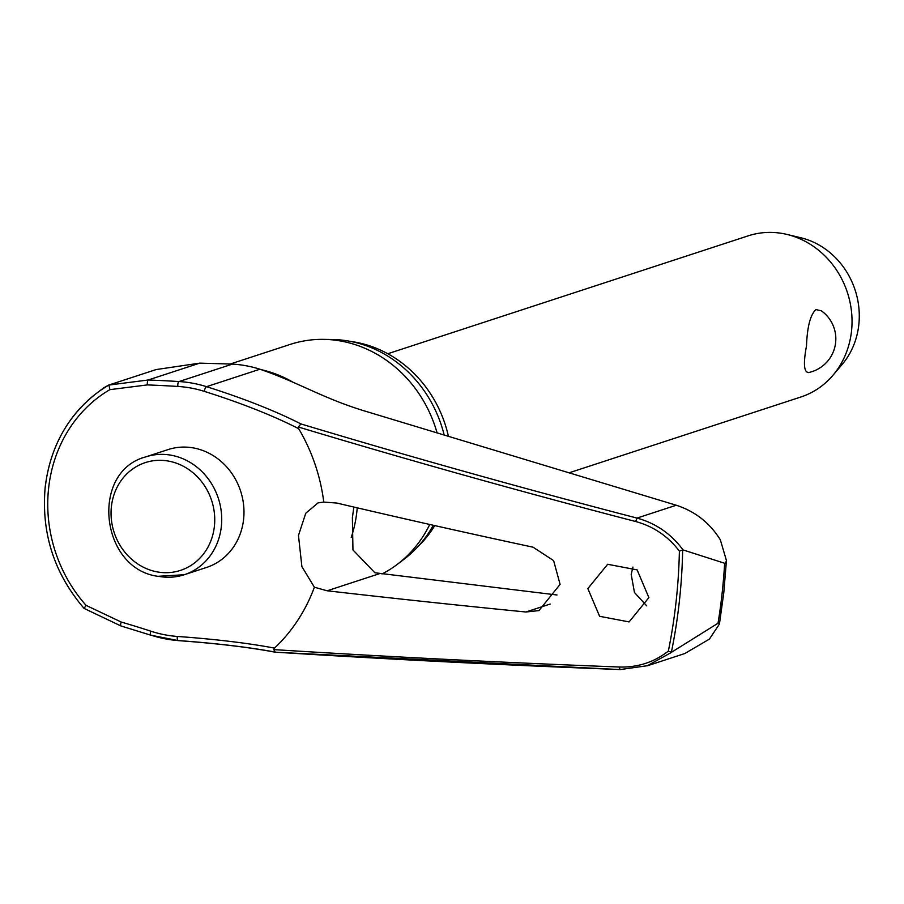 <?xml version="1.0" encoding="UTF-8"?>
<svg xmlns="http://www.w3.org/2000/svg" width="904" height="904" viewBox="0 0 904 904"><rect width="100%" height="100%" fill="white"/><g stroke="black" fill="none" stroke-linecap="round" stroke-linejoin="round"><path stroke-width="1.36" d="M684.87 653.49L709.38 639.128L719.448 624.02L718.872 622.709L671.356 652.36A538.524 487.324 -108.1 0 0 679.333 601.612A538.524 487.324 -108.1 0 0 682.656 549.96L679.39 551.112A536.117 485.154 71.9 0 1 676.102 601.533A536.117 485.154 71.9 0 1 668.35 651.095L671.356 652.36M668.35 651.095C654.112 662.191 637.874 667.502 619.624 667.028A2324.331 343.124 -179.6 0 1 273.788 649.603L275.257 652.202C248.837 647.253 216.519 643.388 178.291 640.62A3.175 1.266 94.1 0 0 178.495 640.586A261.866 38.657 -179.6 0 1 274.839 652.033M177.93 386.449A3.175 1.277 -86.5 0 1 177.794 385.115A3.175 1.277 -86.5 0 1 179.071 381.544A261.866 37.618 -0.1 0 0 148.222 379.985L108.921 385.047L109.881 389.647L147.408 384.901A259.019 37.211 179.9 0 1 177.93 386.449A126.345 114.333 71.9 0 1 204.428 391.398A259.019 60.003 -167.7 0 1 298.716 428.722A173.568 157.07 71.9 0 1 323.779 502.093L336.842 503.053A2327.19 493.674 9.4 0 0 533.032 547.18L553.621 560.616L560.096 584.368L538.965 610.596L525.879 611.997A2327.19 392.991 -176.7 0 1 327.158 590.787L314.389 587.227A173.568 157.07 71.9 0 1 274.5 648.111L273.799 649.434M298.331 427.174L298.365 427.004A2324.331 538.456 12.3 0 0 635.693 521.529C653.445 526.377 668.011 536.23 679.39 551.112M682.656 549.96L683.029 549.914C671.186 533.88 655.841 523.269 636.992 518.082A2321.156 537.711 -167.7 0 1 300.896 423.919L298.365 427.004L298.716 428.722M683.029 549.914L725.404 563.497L726.443 560.548L720.341 539.835C709.843 522.93 695.153 511.393 676.26 505.234L367.917 411.975C323.677 398.958 299.8 382.867 259.923 369.216A130.922 118.469 -108.1 0 0 232.464 364.086L199.727 363.137L156.076 369.578L108.344 385.194M632.947 567.045L631.195 574.413L634.461 592.504L646.722 605.861M353.859 507.042L352.379 517.8L352.955 549.937L374.889 572.763L557 594.99M434.756 525.597A117.825 106.615 71.9 0 1 417.817 546.762M429.75 524.467A123.984 112.186 71.9 0 1 397.41 564.265A123.984 112.186 71.9 0 1 381.985 573.972M397.41 564.265L404.337 559.011A121 109.497 -108.1 0 0 433.265 525.258M587.849 588.583L607.646 564.277L637.128 569.893L648.891 597.612L629.094 621.918L599.612 616.302L587.849 588.583M314.389 587.227L301.891 566.593L298.467 535.439L305.755 513.246L318.038 502.906L323.779 502.093M168.02 449.604A61.992 56.093 71.9 0 1 243.594 519.348A61.992 56.093 71.9 0 1 206.575 567.441L184.314 574.718A61.992 56.093 -108.1 0 0 221.333 526.625A61.992 56.093 -108.1 0 0 171.715 455.322A61.992 56.093 -108.1 0 0 145.77 456.882L168.02 449.604M568.944 472.86L800.865 397.003A84.773 76.716 -108.1 0 0 832.979 375.25A84.773 76.716 -108.1 0 0 851.5 331.237A84.773 76.716 -108.1 0 0 786.909 234.418A84.773 76.716 -108.1 0 0 748.15 235.854L387.782 353.746M806.492 345.961C807.215 326.852 810.357 314.728 815.928 309.575L821.363 310.818A34.442 34.442 0 0 1 808.345 372.606L808.99 372.437C803.938 372.923 803.102 364.097 806.492 345.961M832.979 375.25L842.132 364.459A76.298 69.043 -108.1 0 0 858.8 324.841A76.298 69.043 -108.1 0 0 800.673 237.718L786.909 234.418M274.5 648.111A259.019 38.239 0.4 0 0 177.376 636.45A126.345 114.333 71.9 0 1 150.911 631.207A259.019 60.918 12.9 0 0 121.226 622.042L86.072 605.364L84.095 608.415C54.082 573.385 41.121 532.931 45.2 487.03C50.138 447.57 67.224 416.337 96.468 393.342A144.301 130.583 -108.1 0 0 45.324 486.883M647.354 665.717L620.178 669.581A3.175 0.655 -87.8 0 0 620.268 669.548L647.354 665.717L671.728 652.27M230.441 363.962L290.218 344.413A123.984 112.186 71.9 0 1 323.847 339.373A123.984 112.186 71.9 0 1 437.107 433.005M444.192 435.152A121 109.497 -108.1 0 0 332.536 339.52L323.847 339.373M350.639 341.429A117.825 106.615 71.9 0 1 448.452 436.451M103.79 387.782L108.943 385.014M724.635 563.35A550.886 498.511 71.9 0 1 722.104 593.442A550.886 498.511 71.9 0 1 718.025 623.24M121.226 622.042A3.175 0.757 106.3 0 0 120.831 623.41A3.175 0.757 106.3 0 0 120.865 625.93A3.175 0.757 106.3 0 0 121.068 625.896M150.911 631.207A3.175 1.13 108.1 0 0 150.471 632.574A3.175 1.13 108.1 0 0 150.776 635.173A3.175 1.13 108.1 0 0 151.07 635.162A130.922 118.469 -108.1 0 0 178.088 640.563M177.376 636.45A3.175 1.266 94.1 0 0 177.229 637.862A3.175 1.266 94.1 0 0 178.291 640.62L150.776 635.173L120.865 625.93L84.106 608.426M300.896 423.919A261.866 60.67 12.3 0 0 206.53 386.675A130.922 118.469 -108.1 0 0 179.071 381.544L232.464 364.086M204.428 391.398A3.175 1.13 -72.5 0 1 204.587 390.121A3.175 1.13 -72.5 0 1 206.53 386.675L259.923 369.216M147.408 384.901A3.175 0.904 -87.7 0 1 147.318 383.567A3.175 0.904 -87.7 0 1 148.222 379.985L199.727 363.137M357.238 507.833A123.984 112.186 71.9 0 1 356.877 511.528A123.984 112.186 71.9 0 1 351.238 537.462M261.606 369.747A123.984 112.186 71.9 0 1 293.303 382.392M86.072 605.364A139.623 126.345 71.9 0 1 48.635 488.013A139.623 126.345 71.9 0 1 109.881 389.647M108.921 385.047A144.301 130.583 -108.1 0 0 96.468 393.342L104.299 387.387M158.358 576.289A61.992 56.093 -108.1 0 0 184.314 574.718L157.929 576.311C100.073 568.752 89.937 471.504 145.77 456.882M214.384 526.399A56.692 51.302 -108.1 0 0 169.003 461.187A56.692 51.302 -108.1 0 0 111.407 506.602A56.692 51.302 -108.1 0 0 156.787 571.814A56.692 51.302 -108.1 0 0 214.384 526.399M676.26 505.234L636.992 518.082L635.693 521.529M275.392 652.213L620.167 669.581A3.175 0.655 -87.8 0 1 619.624 667.028M275.697 652.191A2321.156 342.661 0.4 0 0 620.076 669.536M379.51 573.667L327.158 590.787M550.197 604.041L525.879 611.997M719.448 624.02L723.799 592.561L726.443 560.548M684.882 653.513L647.23 665.83"/></g></svg>
